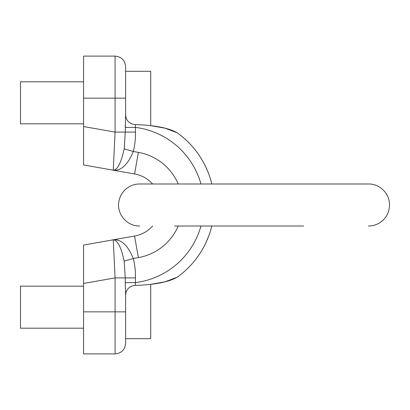 <?xml version="1.0" encoding="UTF-8"?>
<svg xmlns="http://www.w3.org/2000/svg" width="410" height="410" viewBox="0 0 410 410"><rect width="100%" height="100%" fill="white"/><g stroke="black" fill="none" stroke-linecap="round" stroke-linejoin="round"><path stroke-width="0.61" d="M135.285 285.38C129.109 286.185 125.88 289.547 125.598 295.466L125.265 282.618L135.438 282.618L135.285 285.38C149.747 284.965 166.726 283.151 177.197 277.206C183.875 272.122 183.875 272.122 177.197 277.206A88.75 88.75 0 0 0 205.866 242.858L208.957 235.468A88.75 88.75 0 0 0 211.821 226.018L211.411 227.632M210.499 230.856L211.078 228.877M211.755 183.716L211.006 180.882M210.463 179.026L211.027 180.943M205.615 166.609A88.75 88.75 0 0 0 177.197 132.794C183.875 137.878 183.875 137.878 177.197 132.794C183.875 137.878 183.875 137.878 177.197 132.794A88.75 88.75 0 0 1 204.528 164.425A88.75 88.75 0 0 0 177.197 132.794L165.004 128.171L150.706 125.65L150.706 71.294L125.598 71.294L125.598 114.533L125.598 98.149L83.558 98.149L83.558 126.536L115.087 132.097L115.087 56.114L83.558 56.114L83.558 98.149M208.449 173.184L208.003 172.041M207.634 171.139L207.47 170.744M205.753 166.906L207.767 171.467M209.356 175.654L209.746 176.797M209.669 176.556L209.187 175.172M209.648 233.495L209.085 235.104M205.743 243.12L208.818 235.842M208.762 235.986L209.336 234.407M209.551 233.777L208.716 236.109M207.316 239.614L207.188 239.927M204.836 244.975L204.58 245.58M182.25 273.316L180.933 274.387M203.662 247.22L202.509 249.28M205.446 243.74L205.287 244.068M205.026 244.591L204.826 244.99M204.769 245.103L205.635 243.35M207.224 239.835L207.393 239.44M207.404 239.419L207.219 239.85M208.398 236.949L208.593 236.437M209.812 233.013L210.243 231.686M205.723 166.839A88.75 88.75 0 0 1 211.821 183.982A88.75 88.75 0 0 0 205.723 166.839L205.707 166.839A88.734 88.734 0 0 0 204.508 164.425L204.508 164.425M200.961 183.982A78.238 78.238 0 0 0 135.438 127.382L135.285 124.619C149.747 125.035 166.726 126.849 177.197 132.794A88.75 88.75 0 0 1 204.528 164.425M200.921 251.935L201.433 251.099M205.866 242.858A88.75 88.75 0 0 1 177.197 277.206L165.004 281.829L150.706 284.35L150.706 338.706L125.598 338.706M178.217 226.018A53.428 53.428 0 0 1 138.38 257.613L134.577 236.052L83.558 245.047L113.262 239.809C121.191 239.097 127.874 245.329 133.306 258.51C134.9 264.875 135.607 271.343 135.438 277.903L125.265 277.903L124.199 261.144C121.14 247.143 117.496 240.029 113.262 239.809L115.087 277.903L83.558 283.464L83.558 353.886L115.087 353.886L115.087 277.903L125.265 277.903L125.281 284.991M83.558 283.464L83.558 245.047M134.577 236.052A31.529 31.529 0 0 0 152.602 226.018A31.534 31.534 0 0 1 134.577 236.052M125.281 125.009L125.265 127.382L135.438 127.382L135.438 132.097C135.607 138.657 134.9 145.125 133.306 151.49L138.38 152.387L134.577 173.948A31.534 31.534 0 0 1 152.607 183.982A31.529 31.529 0 0 0 134.577 173.948L83.558 164.953L83.558 126.536M134.577 173.948L113.262 170.191C117.496 169.971 121.14 162.857 124.199 148.856L133.306 151.49C127.874 164.671 121.191 170.903 113.262 170.191L115.087 132.097L125.265 132.097L125.598 113.457M115.087 56.114C121.473 56.734 124.973 60.239 125.598 66.62L125.598 98.149M125.598 296.543L125.598 343.38C124.973 349.761 121.473 353.266 115.087 353.886M124.199 148.856L125.265 132.097L135.438 132.097M124.199 261.144L133.306 258.51L138.38 257.613M135.285 124.619C129.109 123.815 125.88 120.453 125.598 114.533M207.204 239.881L208.792 235.909M208.941 235.504L207.998 237.959M208.48 173.261L207.829 171.611M207.516 170.852L207.127 169.935M205.871 167.147L206.133 167.705M174.675 226.018L303.682 226.018M83.558 123.84L20.5 123.84L20.5 81.8L83.558 81.8M83.558 311.851L125.598 311.851L125.598 295.466M83.558 286.159L20.5 286.159L20.5 328.2L83.558 328.2M211.821 226.018A88.75 88.75 0 0 1 208.957 235.468M135.438 277.903L135.438 282.618A78.238 78.238 0 0 0 200.961 226.018M138.38 152.387A53.428 53.428 0 0 1 178.217 183.982M139.61 226.018L139.61 226.018C126.418 226.294 116.24 213.051 118.92 201.264C120.202 194.909 123.625 190.066 129.191 186.74C132.425 184.915 135.894 183.998 139.61 183.982L368.493 183.982C379.46 183.711 389.382 193.3 389.5 204.267C389.587 211.068 387.06 216.7 381.93 221.164C378.02 224.347 373.536 225.966 368.493 226.018L368.482 226.018"/></g></svg>
